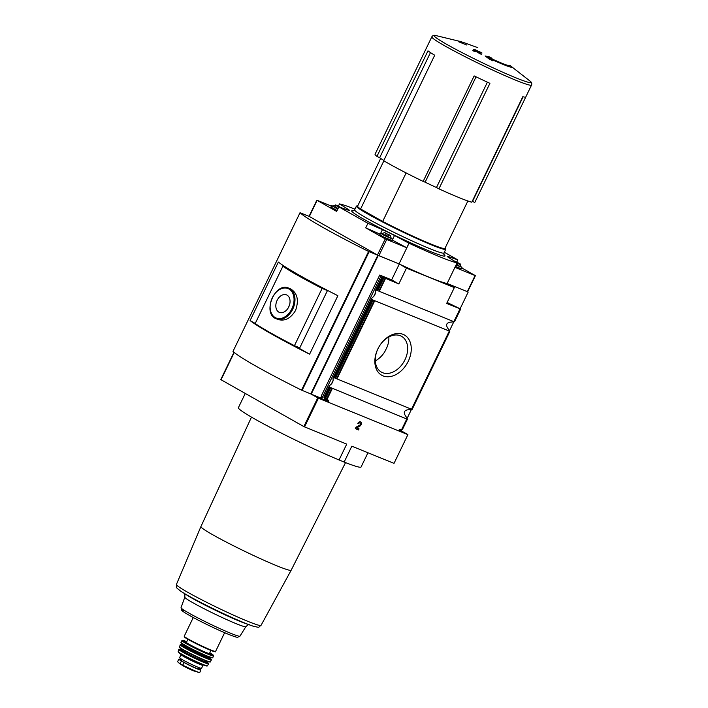 <?xml version="1.0" encoding="UTF-8"?>
<svg xmlns="http://www.w3.org/2000/svg" width="708" height="708" viewBox="0 0 708 708"><rect width="100%" height="100%" fill="white"/><g stroke="black" fill="none" stroke-linecap="round" stroke-linejoin="round"><path stroke-width="1.06" d="M509.043 66.676L509.574 65.578A27.125 1.735 -154.2 0 1 489.352 57.693L492.087 58.251L488.803 56.649L485.113 56.012L489.378 59.145L492.733 60.782L489.954 58.64A29.771 1.912 -154.2 0 0 511.769 67.118A29.771 1.912 -154.2 0 0 510.052 65.481L530.124 81.154C531.637 82.234 532.115 83.535 531.549 85.048L525.805 96.934A55.383 3.549 25.8 0 1 522.805 96.722L471.802 202.222A55.383 3.549 -154.2 0 1 459.032 197.603A55.383 3.549 -154.2 0 1 438.916 188.841L436.473 187.531A52.923 3.39 25.8 0 1 425.119 182.186L423.163 181.381M525.805 96.934L474.803 202.435L472.493 201.47A52.923 3.39 25.8 0 1 472.121 201.568M438.916 188.841L489.918 83.332A55.383 3.549 25.8 0 1 474.148 75.906L423.145 181.407A55.383 3.549 -154.2 0 1 383.709 160.725L434.712 55.224A55.383 3.549 25.8 0 1 427.977 50.843L376.975 156.344A55.383 3.549 -154.2 0 1 375.072 154.229L431.827 36.843A55.383 3.549 -154.2 0 0 461.129 54.649A55.383 3.549 -154.2 0 0 515.778 80.216A55.383 3.549 -154.2 0 0 531.549 85.048M354.929 209.161A67.26 4.31 25.8 0 0 339.539 203.939L347.849 209.134A13.231 0.85 25.8 0 1 349.345 210.338A13.231 0.85 25.8 0 1 347.557 209.949L338.866 206.869L367.921 223.294L382.426 229.657A13.231 0.85 25.8 0 1 394.515 235.516L409.038 243.233A67.26 4.31 25.8 0 0 457.12 262.81L447.129 283.492L467.625 291.767M468.174 292.077L460.138 308.706M453.81 321.786L449.412 330.893M411.481 409.357L407.073 418.463M323.892 397.197L324.583 396.374L323.981 397.409L328.689 400.445L327.839 402.073L398.87 430.986L399.639 429.322L401.64 429.623L401.126 430.765L407.905 434.632L394.02 463.368L351.823 446.19L344.159 462.041A68.136 4.363 25.8 0 0 361.08 466.979L367.965 452.757M286.873 267.872L282.89 266.243L255.207 323.503A79.385 5.089 25.8 0 0 294.44 345.681L299.758 347.849L327.441 290.59L322.441 287.758M282.89 266.243A79.385 5.089 25.8 0 0 322.113 288.421L294.44 345.681M276.297 318.786L278.049 319.494C284.864 321.441 290.714 318.414 295.599 310.396C299.068 300.13 297.378 292.953 290.519 288.864L288.767 288.147C274.943 281.51 261.765 313.883 276.297 318.786A16.541 11.647 -67.9 0 0 292.714 309.219A16.541 11.647 -67.9 0 0 288.767 288.147M233.003 351.372L232.985 351.372A99.235 6.363 25.8 0 0 301.555 390.143L310.785 393.931L377.833 255.243L399.285 264.04L406.481 268.111L454.341 287.59L446.677 303.44L460.669 309.042L447.137 302.484M308.467 216.09L300.042 212.692A99.235 6.363 25.8 0 0 368.594 251.455L377.833 255.243M278.368 262.066L250.092 320.556A99.235 6.363 25.8 0 0 309.608 354.195L337.875 295.705A99.235 6.363 -154.2 0 1 278.368 262.066M233.985 352.274L220.772 379.585L303.847 426.588L346.725 444.111L339.061 459.961L344.159 462.041M321.494 396.374L320.644 398.011L311.219 394.17L318.414 398.206L304.529 426.933M311.219 394.17L378.258 255.482M332.99 378.391L333.512 377.904A5.514 3.885 -67.9 0 1 334.371 377.842L411.808 409.357A5.514 3.885 -67.9 0 0 410.95 409.419L409.613 409.578C403.985 409.941 402.825 412.339 406.126 416.782L406.826 417.959A5.514 3.885 -67.9 0 0 407.268 418.755L406.764 419.03L329.831 387.241A5.514 3.885 -67.9 0 1 329.388 386.435L329.503 385.594C332.335 383.647 333.495 381.249 332.99 378.391L371.842 298.015C374.665 296.077 375.824 293.678 375.32 290.82L382.311 276.961L398.825 283.961L406.481 268.111M408.25 361.301A23.107 16.337 119.5 0 0 403.772 334.663A23.107 16.337 119.5 0 0 378.833 347.079A23.107 16.337 119.5 0 0 382.347 375.576A23.107 16.337 119.5 0 0 408.25 361.301M375.32 290.82L375.851 290.333A5.514 3.885 -67.9 0 1 376.709 290.262L454.147 321.786A5.514 3.885 -67.9 0 0 453.288 321.848L451.943 322.007C446.323 322.37 445.164 324.768 448.465 329.202L449.155 330.388A5.514 3.885 -67.9 0 0 449.598 331.185L372.16 299.67A5.514 3.885 -67.9 0 1 371.718 298.865L371.842 298.015M326.167 398.648L324.583 396.374L329.503 385.594M407.445 419.118L402.569 429.225L401.64 429.623L406.764 419.03M407.268 418.755L402.436 429.411M449.598 331.185L411.808 409.357M383.09 277.058L382.311 276.961M460.625 309.042L454.147 321.786M399.285 264.04L391.63 279.89L398.825 283.961M391.63 279.89L379.736 275.049L383.178 276.881M321.122 397.728L320.697 398.038L324.22 400.011L325.016 398.365L323.981 397.409M321.574 396.418L321.397 397.887M383.878 160.822L360.602 208.966A48.516 3.106 -154.2 0 1 357.602 206.161L380.674 158.442M456.793 261.969L457.802 259.88L449.111 256.8A13.231 0.85 25.8 0 0 447.314 256.411A13.231 0.85 25.8 0 0 448.81 257.615L457.191 262.836L454.987 267.385L475.404 275.669L461.749 267.916M457.802 259.88L444.314 252.252M331.415 206.09L316.848 200.187L309.051 216.321L377.461 255.03L399.038 263.916A67.26 4.31 25.8 0 0 447.129 283.492L467.607 291.793L475.404 275.669M367.921 223.294L365.717 227.852L385.258 238.897L406.773 247.765L408.967 243.207M316.848 200.187L336.663 211.427L338.866 206.869M409.038 243.233L399.038 263.916M339.477 203.913L338.433 206.063M245.26 393.462L238.392 407.666A68.136 4.363 25.8 0 0 272.863 428.765A68.136 4.363 25.8 0 0 339.061 459.961M447.146 283.519L454.341 287.59M308.493 216.037L309.077 216.276M318.414 398.206L327.839 402.073M328.733 400.932L324.786 398.692L328.689 400.445M327.636 401.958L324.202 400.02L324.361 399.56L328.317 401.799M398.799 430.933L407.905 434.632M401.126 430.765L399.064 429.933M357.823 423.437L358.584 423.747A1.328 0.938 -60.5 0 1 360.461 424.039A1.328 0.938 -60.5 0 1 359.637 425.207L356 427.198L355.301 428.641L358.567 429.968L359.071 428.924L356.611 427.924L359.797 426.172A2.478 1.752 -60.5 0 0 361.346 423.995A2.478 1.752 -60.5 0 0 360.673 421.941A2.478 1.752 -60.5 0 0 357.823 423.437M337.096 210.524L330.937 207.072L331.609 205.683L332.981 206.055M391.241 238.224L392.382 239.074L391.71 240.454L383.302 236.826L379.798 234.702L380.47 233.313L381.842 233.684M406.773 247.765L392.312 240.074A13.231 0.85 25.8 0 0 391.984 239.897M380.063 234.144L365.717 227.852M460.846 266.562L461.988 267.403L461.324 268.792L455.456 266.42M340.114 207.311L335.636 204.922L341.61 207.807M337.291 205.869L340.69 207.515M336.167 205.285L340.424 207.426M336.203 205.223L337.406 205.639M337.805 209.064L332.76 206.232L335.804 207.364M337.769 209.134L331.609 205.683M389.533 235.171L384.506 232.551L389.533 235.171M386.152 233.498L390.205 235.286L386.276 233.596M385.037 232.914L386.285 233.596M385.064 232.852L386.267 233.259M388.674 234.799L387.816 236.578L391.241 238.507L384.382 235.552L381.63 233.861L384.665 234.985M392.382 239.074L380.47 233.313M454.067 260.889L460.085 263.765L455.501 261.783M455.766 261.827L454.368 261.075M454.678 261.181L455.872 261.597M460.085 263.765L460.846 266.836L456.156 264.96M461.988 267.403L456.12 265.04M335.565 207.249L337.566 208.32M337.707 208.028L338.212 208.223M385.4 235.419L386.258 233.64L385.4 235.419L386.435 235.941M386.577 235.649L387.807 236.242L388.533 234.737M457.412 264.58L458.138 263.066M459.448 263.624L458.934 265.438M458.28 263.137L457.421 264.916L458.288 265.296M458.926 41.312L461.412 41.905A27.125 1.735 -154.2 0 1 463.218 42.374L477.829 47.666M459.005 41.144A29.771 1.912 -154.2 0 1 460.51 41.533A29.771 1.912 -154.2 0 1 462.023 42.029M482.015 53.003L474.98 49.64L473.404 49.312L476.024 51.056L472.829 50.472L474.121 51.374L477.307 51.958L479.856 53.843L481.431 54.171L478.891 52.286L482.015 53.003M466.837 45.029L458.138 41.56L466.837 45.029M430.482 52.587L379.656 157.734A52.923 3.39 25.8 0 0 383.833 160.468M379.656 157.734L376.975 156.344M467.873 200.992L444.96 248.384A48.516 3.106 -154.2 0 1 382.674 221.445L406.126 172.938M360.602 208.966L382.674 221.445M387.241 346.681L384.94 351.442L387.241 346.681A20.541 14.523 119.5 0 0 388.86 336.946M375.32 360.894A20.541 14.523 119.5 0 0 384.94 351.442M404.985 359.726A20.541 14.523 119.5 0 0 401.586 336.344A20.541 14.523 119.5 0 0 378.833 347.079A20.541 14.523 119.5 0 0 381.373 372.107A20.541 14.523 119.5 0 0 404.985 359.726M357.832 423.411L358.584 423.747M360.567 421.888A2.478 1.752 -60.5 0 1 361.124 423.959A2.478 1.752 -60.5 0 1 359.593 426.057L356.611 427.924M358.85 428.836L358.567 429.968M358.363 429.853L355.319 428.606M358.381 423.632A1.328 0.938 -60.5 0 1 359.991 422.897M300.033 212.683L232.994 351.38L300.042 212.692M250.092 320.556L255.234 323.459M294.82 345.84L309.608 354.195M322.113 288.421L327.441 290.59M288.696 307.024A10.726 7.549 -67.9 0 0 289.554 304.847L288.519 307.387A10.726 7.549 -67.9 0 0 288.696 307.024M289.528 304.927A9.443 6.655 -67.9 0 0 286.501 294.882A9.443 6.655 -67.9 0 0 276.775 301.13A9.443 6.655 -67.9 0 0 279.377 312.378A9.443 6.655 -67.9 0 0 288.554 307.307M489.644 59.268L489.954 58.64M488.847 58.737L489.352 57.693M488.069 58.153L488.803 56.649M478.599 52.888L478.891 52.286M480.458 52.631L480.723 52.091M477.316 51.958L477.599 51.374M474.723 50.18L474.98 49.64M475.732 51.657L476.024 51.056M210.922 650.431L209.453 653.475A12.788 0.823 -154.2 0 1 205.807 652.36A12.788 0.823 -154.2 0 1 193.187 646.457A12.788 0.823 -154.2 0 1 186.425 642.342L187.894 639.297M181.177 654.723A12.124 0.779 -154.2 0 0 187.593 658.617A12.124 0.779 -154.2 0 0 199.559 664.219A12.124 0.779 -154.2 0 0 203.01 665.281L201.532 668.343A12.124 0.779 -154.2 0 1 198.081 667.281A12.124 0.779 -154.2 0 1 186.107 661.688A12.124 0.779 -154.2 0 1 179.69 657.785L181.089 653.688M199.063 667.679L198.497 668.83A9.611 0.619 -154.2 0 1 195.762 667.998A9.611 0.619 -154.2 0 1 186.275 663.555A9.611 0.619 -154.2 0 1 181.186 660.467L181.752 659.307M178.797 659.201A10.806 0.69 -154.2 0 0 181.416 661.006L184.062 662.502L182.744 665.228L178.823 662.883L177.584 661.697L178.797 659.201A10.806 0.69 -154.2 0 1 181.434 659.962M198.656 668.511A10.806 0.69 -154.2 0 1 200.895 670.104A10.806 0.69 -154.2 0 1 194.603 667.768A10.806 0.69 -154.2 0 1 184.062 662.502M194.116 670.503L198.523 672.299A12.868 0.823 -154.2 0 1 194.116 670.503L182.744 665.228M200.895 670.104L199.691 672.6L198.523 672.299M368.594 251.455L301.555 390.143M234.233 352.478L221.046 379.771M317.733 397.852L303.847 426.588M327.105 399.285L332.229 388.683M411.552 409.118L449.102 331.45M337.017 378.78L374.559 301.112M325.238 396.737L329.831 387.241M325.715 398.188L330.68 387.922M334.371 377.842L372.16 299.67M335.424 378.116L373.019 300.351M326.698 398.993L331.778 388.488M336.557 378.585L374.107 300.918M401.958 429.632L407.038 419.118M411.826 409.215L449.368 331.548M453.89 321.547L460.014 308.865M379.346 291.209L385.479 278.527M376.709 290.262L382.957 277.332M377.753 290.546L383.913 277.81M378.895 291.015L385.028 278.332M454.155 321.644L460.288 308.962M443.872 254.464A51.826 3.319 -154.2 0 1 430.234 251.411A51.826 3.319 -154.2 0 1 373.904 224.763A51.826 3.319 -154.2 0 1 353.513 210.789M475.095 275.571L467.298 291.705M317.113 200.373L309.325 216.506M385.258 238.897L377.461 255.03M386.665 239.578L378.869 255.703M321.193 396.153L379.736 275.049M347.849 209.134L347.469 209.913M394.515 235.516L392.312 240.074M382.426 229.657L380.665 233.304M449.111 256.8L448.739 257.57M336.53 207.798L337.397 206.01L336.53 207.798M530.124 81.154A53.781 3.443 -154.2 0 1 515.716 77.756A53.781 3.443 -154.2 0 1 457.784 50.383A53.781 3.443 -154.2 0 1 435.765 35.533L460.51 41.533M445.182 247.924A49.179 3.151 -154.2 0 1 431.553 244.384A49.179 3.151 -154.2 0 1 379.78 219.993A49.179 3.151 -154.2 0 1 357.823 205.692M445.199 247.897L445.757 249.26A49.613 3.177 -154.2 0 1 431.632 244.933A49.613 3.177 -154.2 0 1 382.674 222.029A49.613 3.177 -154.2 0 1 356.416 206.072L357.841 205.665M445.757 249.26L443.96 252.986A49.613 3.177 -154.2 0 1 429.827 248.658A49.613 3.177 -154.2 0 1 380.877 225.755A49.613 3.177 -154.2 0 1 354.62 209.798L353.23 210.842M323.795 399.719L324.627 397.993M331.362 384.063L333.105 380.453M373.691 296.493L375.444 292.882M321.759 398.569L381.143 275.731M369.134 251.703L302.095 390.391M291.873 308.812A15.877 11.178 -67.9 0 0 283.182 288.174A15.877 11.178 -67.9 0 0 271.235 312.883A15.877 11.178 -67.9 0 0 291.873 308.812M476.05 76.827L425.119 182.186M487.405 82.181L436.473 187.531M523.097 96.792L472.493 201.47M345.539 462.59L291.183 570.197A50.126 3.213 -154.2 0 1 276.908 565.825A50.126 3.213 -154.2 0 1 227.472 542.691A50.126 3.213 -154.2 0 1 200.922 526.566L251.49 417.118M291.183 570.197L261.022 625.376A46.994 3.009 -154.2 0 1 247.65 621.261A46.994 3.009 -154.2 0 1 201.382 599.623A46.994 3.009 -154.2 0 1 176.407 584.472C176.814 588.525 174.602 586.171 180.62 591.109L180.62 591.109A44.206 2.832 -154.2 0 1 180.266 590.861M244.632 622.987A44.206 2.832 -154.2 0 1 180.62 591.109L188.744 596.251A37.807 2.425 -154.2 0 0 240.322 621.527A37.807 2.425 -154.2 0 0 244.127 623.022L253.207 626.199A44.206 2.832 -154.2 0 1 244.632 622.987M253.623 626.323A44.206 2.832 -154.2 0 1 253.207 626.199C260.81 627.846 257.597 627.58 261.022 625.376M184.815 597.154L181.036 607.659A32.736 2.097 -154.2 0 0 198.452 618.217A32.736 2.097 -154.2 0 0 230.666 633.279A32.736 2.097 -154.2 0 0 239.977 636.147L245.862 626.668A33.904 2.177 -154.2 0 1 236.215 623.695A33.904 2.177 -154.2 0 1 202.86 608.092A33.904 2.177 -154.2 0 1 184.815 597.154C184.956 594.331 184.735 593.012 184.168 593.198M228.454 634.297A30.541 1.956 -154.2 0 1 193.08 617.429A30.541 1.956 -154.2 0 1 185.195 610.907M224.64 632.704L215.595 651.404A17.417 1.115 -154.2 0 1 210.639 649.882A17.417 1.115 -154.2 0 1 193.443 641.837A17.417 1.115 -154.2 0 1 184.23 636.235L184.806 637.333C186.602 639.023 202.028 646.864 210.196 650.139A16.983 1.089 -154.2 0 1 192.479 641.793A16.983 1.089 -154.2 0 1 184.646 636.766M214.931 651.404A16.983 1.089 -154.2 0 1 210.17 650.13C218.754 653.174 213.745 651.227 215.595 651.404M181.868 640.634A17.638 1.133 -154.2 0 0 191.204 646.307A17.638 1.133 -154.2 0 0 208.594 654.449A17.638 1.133 -154.2 0 0 213.621 655.989L213.453 655.263L209.772 652.811A17.196 1.106 -154.2 0 1 208.524 653.891A17.196 1.106 -154.2 0 1 186.93 643.475A17.196 1.106 -154.2 0 1 186.744 641.678L182.248 640.333L181.071 642.457C179.301 643.014 197.806 652.378 207.471 656.325L212.683 657.741A17.558 1.124 -154.2 0 1 207.692 656.21A17.558 1.124 -154.2 0 1 190.39 648.112A17.558 1.124 -154.2 0 1 181.071 642.457M212.409 657.803A17.337 1.115 -154.2 0 1 207.462 656.316A17.337 1.115 -154.2 0 1 190.178 648.218A17.337 1.115 -154.2 0 1 181.195 642.714M208.984 656.449L207.931 657.139A13.009 0.832 -154.2 0 1 204.223 655.997A13.009 0.832 -154.2 0 1 191.381 649.997A13.009 0.832 -154.2 0 1 184.496 645.811L184.381 644.554M207.931 657.139L207.78 657.431A13.009 0.832 -154.2 0 1 204.081 656.298A13.009 0.832 -154.2 0 1 191.24 650.289A13.009 0.832 -154.2 0 1 184.354 646.112L184.531 646.386M207.763 657.697A13.452 0.858 -154.2 0 1 204.161 656.847A13.452 0.858 -154.2 0 1 189.656 649.997A13.452 0.858 -154.2 0 1 184.168 646.289M180.142 644.838A17.364 1.115 -154.2 0 0 189.372 650.44A17.364 1.115 -154.2 0 0 206.462 658.422A17.364 1.115 -154.2 0 0 211.4 659.945L207.904 657.183A17.142 1.097 -154.2 0 1 206.426 658.13A17.142 1.097 -154.2 0 1 185.027 647.82A17.142 1.097 -154.2 0 1 184.478 645.864L180.381 644.634L179.425 646.944C177.841 647.528 195.771 656.608 205.125 660.422C213.444 663.449 208.648 661.369 210.188 661.821L210.188 661.821A17.089 1.097 -154.2 0 1 205.329 660.325A17.089 1.097 -154.2 0 1 188.532 652.466A17.089 1.097 -154.2 0 1 179.425 646.944M209.922 661.874A16.868 1.08 -154.2 0 1 205.116 660.414A16.868 1.08 -154.2 0 1 188.381 652.581A16.868 1.08 -154.2 0 1 179.549 647.192M204.408 660.13A12.567 0.805 -154.2 0 1 202.276 659.316A12.567 0.805 -154.2 0 1 184.337 650.422M205.736 660.661L205.338 661.484A12.567 0.805 -154.2 0 1 201.753 660.387A12.567 0.805 -154.2 0 1 189.355 654.581A12.567 0.805 -154.2 0 1 182.699 650.546L182.894 650.829M205.311 661.75A13.009 0.832 -154.2 0 1 201.833 660.936A13.009 0.832 -154.2 0 1 187.797 654.298A13.009 0.832 -154.2 0 1 182.514 650.723M178.708 649.404A16.665 1.071 -154.2 0 0 187.611 654.794A16.665 1.071 -154.2 0 0 203.975 662.44A16.665 1.071 -154.2 0 0 208.71 663.909L205.444 661.263A16.452 1.053 -154.2 0 1 203.957 662.13A16.452 1.053 -154.2 0 1 183.461 652.254A16.452 1.053 -154.2 0 1 182.806 650.325L178.85 649.218L178.151 651.679L178.735 652.617C180.903 654.484 194.992 661.573 202.293 664.502C210.258 667.325 205.453 665.502 207.276 665.759A16.178 1.035 -154.2 0 1 202.674 664.334A16.178 1.035 -154.2 0 1 186.815 656.918A16.178 1.035 -154.2 0 1 178.151 651.679M206.736 665.759A15.753 1.009 -154.2 0 1 202.267 664.493A15.753 1.009 -154.2 0 1 186.177 656.935A15.753 1.009 -154.2 0 1 178.478 652.103M181.416 661.006L180.097 663.732M192.771 670.511A7.346 0.469 -154.2 0 1 182.009 665.131L192.753 670.503A7.346 0.469 -154.2 0 0 194.337 671.087L192.753 670.503M323.972 396.896L329.335 385.816M333.026 378.169L371.665 298.236M412.162 409.366L449.784 331.548M375.364 290.599L382.037 276.784M454.501 321.795L460.669 309.042M335.636 204.922L332.76 206.232M384.506 232.551L381.63 233.861M390.471 235.437L391.241 238.507M335.008 206.94L335.866 205.161M435.765 35.533C433.969 35.019 432.659 35.462 431.827 36.843M356.416 206.072L354.62 209.798M444.005 254.73L443.96 252.986M200.922 526.566L176.407 584.472M245.862 626.668C247.995 624.801 249.154 624.155 249.366 624.721M181.036 607.659L181.646 610.269C181.85 610.455 181.806 611.039 189.691 615.571C201.621 622.27 220.108 630.987 228.578 634.359C236.826 637.625 237.269 637.253 237.552 637.297L239.977 636.147M193.266 617.535L184.23 636.235M213.621 655.989L212.683 657.741M211.4 659.945L210.188 661.821M183.098 649.723L182.699 650.546M208.71 663.909L207.276 665.759M203.01 665.281L203.877 664.706M194.337 671.087L199.214 672.529M182.009 665.131L178.823 662.883"/></g></svg>
